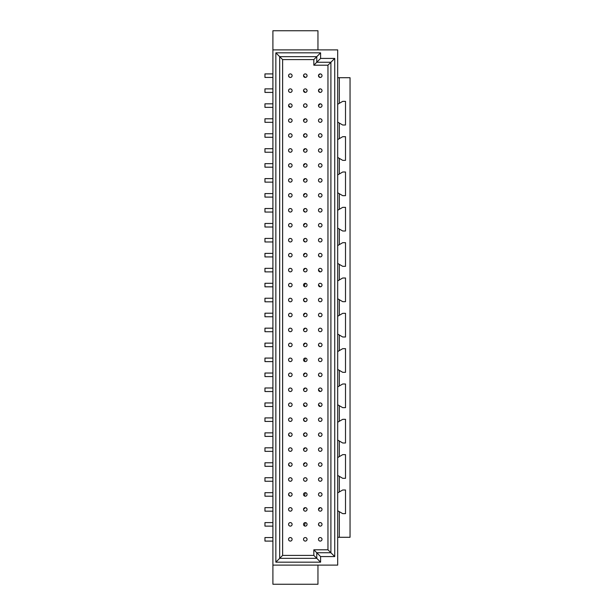 <?xml version="1.0" encoding="UTF-8"?>
<svg xmlns="http://www.w3.org/2000/svg" width="615" height="615" viewBox="0 0 615 615"><rect width="100%" height="100%" fill="white"/><g stroke="black" fill="none" stroke-linecap="round" stroke-linejoin="round"><path stroke-width="0.92" d="M290.334 526.133A1.768 1.768 0 0 1 288.804 523.48A1.768 1.768 0 0 1 291.864 523.48A1.768 1.768 0 0 1 290.334 526.133M305.294 526.133A1.768 1.768 0 0 1 303.764 523.48A1.768 1.768 0 0 1 306.824 523.48A1.768 1.768 0 0 1 305.294 526.133M320.246 526.133A1.768 1.768 0 0 1 318.716 523.48A1.768 1.768 0 0 1 321.776 523.48A1.768 1.768 0 0 1 320.246 526.133M318.485 524.349L319.339 525.879M305.294 522.596L304.387 525.879M272.906 522.596L264.957 522.596L264.957 526.133L272.906 526.133M289.181 525.702L289.734 526.025M290.334 511.173A1.768 1.768 0 0 1 288.804 508.528A1.768 1.768 0 0 1 291.864 508.528A1.768 1.768 0 0 1 290.334 511.173M305.294 511.173A1.768 1.768 0 0 1 303.764 508.528A1.768 1.768 0 0 1 306.824 508.528A1.768 1.768 0 0 1 305.294 511.173M320.246 511.173A1.768 1.768 0 0 1 318.716 508.528A1.768 1.768 0 0 1 321.776 508.528A1.768 1.768 0 0 1 320.246 511.173M320.246 507.644L318.485 509.389M272.906 511.173L264.957 511.173L272.906 511.173L264.957 511.173L264.957 507.644L272.906 507.644M305.294 507.644L303.526 509.389M290.334 496.22A1.768 1.768 0 0 1 288.804 493.568A1.768 1.768 0 0 1 291.864 493.568A1.768 1.768 0 0 1 290.334 496.22M305.294 496.22A1.768 1.768 0 0 1 303.764 493.568A1.768 1.768 0 0 1 306.824 493.568A1.768 1.768 0 0 1 305.294 496.22M320.246 496.22A1.768 1.768 0 0 1 318.716 493.568A1.768 1.768 0 0 1 321.776 493.568A1.768 1.768 0 0 1 320.246 496.22M305.294 492.684L304.387 495.967M272.906 492.684L264.957 492.684L264.957 496.22L272.906 496.22M288.566 494.437L289.734 496.113M290.334 481.261A1.768 1.768 0 0 1 288.804 478.616A1.768 1.768 0 0 1 291.864 478.616A1.768 1.768 0 0 1 290.334 481.261M305.294 481.261A1.768 1.768 0 0 1 303.764 478.616A1.768 1.768 0 0 1 306.824 478.616A1.768 1.768 0 0 1 305.294 481.261L304.387 481.015M320.246 481.261A1.768 1.768 0 0 1 318.716 478.616A1.768 1.768 0 0 1 321.776 478.616A1.768 1.768 0 0 1 320.246 481.261L319.339 481.015M305.294 477.732L304.133 478.163M272.906 477.732L264.957 477.732L264.957 481.261L272.906 481.261M290.334 466.308A1.768 1.768 0 0 1 288.804 463.656A1.768 1.768 0 0 1 291.864 463.656A1.768 1.768 0 0 1 290.334 466.308M305.294 466.308A1.768 1.768 0 0 1 303.764 463.656A1.768 1.768 0 0 1 306.824 463.656A1.768 1.768 0 0 1 305.294 466.308M320.246 466.308A1.768 1.768 0 0 1 318.716 463.656A1.768 1.768 0 0 1 321.776 463.656A1.768 1.768 0 0 1 320.246 466.308M319.093 465.878L319.646 466.201M305.294 462.772L303.526 464.525M272.906 462.772L264.957 462.772L264.957 466.308L272.906 466.308M288.566 464.525L289.734 466.201M290.334 451.349A1.768 1.768 0 0 1 288.804 448.704A1.768 1.768 0 0 1 291.864 448.704A1.768 1.768 0 0 1 290.334 451.349M305.294 451.349A1.768 1.768 0 0 1 303.764 448.704A1.768 1.768 0 0 1 306.824 448.704A1.768 1.768 0 0 1 305.294 451.349L304.387 451.102M320.246 451.349A1.768 1.768 0 0 1 318.716 448.704A1.768 1.768 0 0 1 321.776 448.704A1.768 1.768 0 0 1 320.246 451.349L319.339 451.102M305.294 447.82L303.526 449.565M264.957 451.349L272.906 451.349L264.957 451.349L264.957 447.82L272.906 447.82M290.334 436.396A1.768 1.768 0 0 1 288.804 433.744A1.768 1.768 0 0 1 291.864 433.744A1.768 1.768 0 0 1 290.334 436.396M305.294 436.396A1.768 1.768 0 0 1 303.764 433.744A1.768 1.768 0 0 1 306.824 433.744A1.768 1.768 0 0 1 305.294 436.396C303.095 435.212 303.095 434.036 305.294 432.86M320.246 436.396A1.768 1.768 0 0 1 318.716 433.744A1.768 1.768 0 0 1 321.776 433.744A1.768 1.768 0 0 1 320.246 436.396M318.485 434.613L319.093 435.966M272.906 432.86L264.957 432.86L264.957 436.396L272.906 436.396M288.566 434.613L289.734 436.289M290.334 421.436A1.768 1.768 0 0 1 288.804 418.792A1.768 1.768 0 0 1 291.864 418.792A1.768 1.768 0 0 1 290.334 421.436M305.294 421.436A1.768 1.768 0 0 1 303.764 418.792A1.768 1.768 0 0 1 306.824 418.792A1.768 1.768 0 0 1 305.294 421.436C303.095 420.26 303.095 419.076 305.294 417.908M320.246 421.436A1.768 1.768 0 0 1 318.716 418.792A1.768 1.768 0 0 1 321.776 418.792A1.768 1.768 0 0 1 320.246 421.436L319.339 421.19M272.906 417.908L264.957 417.908L264.957 421.436L272.906 421.436M290.334 406.484A1.768 1.768 0 0 1 288.804 403.832A1.768 1.768 0 0 1 291.864 403.832A1.768 1.768 0 0 1 290.334 406.484M305.294 406.484A1.768 1.768 0 0 1 303.764 403.832A1.768 1.768 0 0 1 306.824 403.832A1.768 1.768 0 0 1 305.294 406.484L303.526 404.701M320.246 406.484A1.768 1.768 0 0 1 318.716 403.832A1.768 1.768 0 0 1 321.776 403.832A1.768 1.768 0 0 1 320.246 406.484L318.485 404.701M272.906 402.948L264.957 402.948L264.957 406.484L272.906 406.484M290.334 391.524A1.768 1.768 0 0 1 288.804 388.88A1.768 1.768 0 0 1 291.864 388.88A1.768 1.768 0 0 1 290.334 391.524M305.294 391.524A1.768 1.768 0 0 1 303.764 388.88A1.768 1.768 0 0 1 306.824 388.88A1.768 1.768 0 0 1 305.294 391.524L304.387 391.278M320.246 391.524A1.768 1.768 0 0 1 318.716 388.88A1.768 1.768 0 0 1 321.776 388.88A1.768 1.768 0 0 1 320.246 391.524L318.485 389.741M305.294 387.996L303.526 389.741M272.906 387.996L264.957 387.996L264.957 391.524L272.906 391.524M290.334 376.572A1.768 1.768 0 0 1 288.804 373.92A1.768 1.768 0 0 1 291.864 373.92A1.768 1.768 0 0 1 290.334 376.572M305.294 376.572A1.768 1.768 0 0 1 303.764 373.92A1.768 1.768 0 0 1 306.824 373.92A1.768 1.768 0 0 1 305.294 376.572M320.246 376.572A1.768 1.768 0 0 1 318.716 373.92A1.768 1.768 0 0 1 321.776 373.92A1.768 1.768 0 0 1 320.246 376.572M318.485 374.781L319.093 376.142M272.906 376.572L264.957 376.572L272.906 376.572L264.957 376.572L264.957 373.036L272.906 373.036M305.294 373.036L303.526 374.781M290.334 361.612A1.768 1.768 0 0 1 288.804 358.96A1.768 1.768 0 0 1 291.864 358.96A1.768 1.768 0 0 1 290.334 361.612M305.294 361.612A1.768 1.768 0 0 1 303.764 358.96A1.768 1.768 0 0 1 306.824 358.96A1.768 1.768 0 0 1 305.294 361.612L304.694 361.512M320.246 361.612A1.768 1.768 0 0 1 318.716 358.96A1.768 1.768 0 0 1 321.776 358.96A1.768 1.768 0 0 1 320.246 361.612M305.294 358.084L304.387 361.366M272.906 358.084L264.957 358.084L264.957 361.612L272.906 361.612M290.334 346.66A1.768 1.768 0 0 1 288.804 344.008A1.768 1.768 0 0 1 291.864 344.008A1.768 1.768 0 0 1 290.334 346.66M305.294 346.66A1.768 1.768 0 0 1 303.764 344.008A1.768 1.768 0 0 1 306.824 344.008A1.768 1.768 0 0 1 305.294 346.66M320.246 346.66A1.768 1.768 0 0 1 318.716 344.008A1.768 1.768 0 0 1 321.776 344.008A1.768 1.768 0 0 1 320.246 346.66M318.485 344.869L319.339 346.406M305.294 343.124L303.526 344.869M272.906 343.124L264.957 343.124L264.957 346.66L272.906 346.66M290.334 331.7A1.768 1.768 0 0 1 288.804 329.048A1.768 1.768 0 0 1 291.864 329.048A1.768 1.768 0 0 1 290.334 331.7M305.294 331.7A1.768 1.768 0 0 1 303.764 329.048A1.768 1.768 0 0 1 306.824 329.048A1.768 1.768 0 0 1 305.294 331.7M320.246 331.7A1.768 1.768 0 0 1 318.716 329.048A1.768 1.768 0 0 1 321.776 329.048A1.768 1.768 0 0 1 320.246 331.7M305.294 328.172L303.526 329.917M272.906 328.172L264.957 328.172L272.906 328.172L264.957 328.172L264.957 331.7L272.906 331.7M290.334 316.748A1.768 1.768 0 0 1 288.804 314.096A1.768 1.768 0 0 1 291.864 314.096A1.768 1.768 0 0 1 290.334 316.748M305.294 316.748A1.768 1.768 0 0 1 303.764 314.096A1.768 1.768 0 0 1 306.824 314.096A1.768 1.768 0 0 1 305.294 316.748M320.246 316.748A1.768 1.768 0 0 1 318.716 314.096A1.768 1.768 0 0 1 321.776 314.096A1.768 1.768 0 0 1 320.246 316.748M305.294 313.212L303.526 314.957M272.906 313.212L264.957 313.212L264.957 316.748L272.906 316.748M290.334 301.788A1.768 1.768 0 0 1 288.804 299.136A1.768 1.768 0 0 1 291.864 299.136A1.768 1.768 0 0 1 290.334 301.788M305.294 301.788A1.768 1.768 0 0 1 303.764 299.136A1.768 1.768 0 0 1 306.824 299.136A1.768 1.768 0 0 1 305.294 301.788C303.095 300.604 303.095 299.428 305.294 298.252M320.246 301.788A1.768 1.768 0 0 1 318.716 299.136A1.768 1.768 0 0 1 321.776 299.136A1.768 1.768 0 0 1 320.246 301.788L319.339 301.535M272.906 298.252L264.957 298.252L264.957 301.788L272.906 301.788M290.334 286.828A1.768 1.768 0 0 1 288.804 284.184A1.768 1.768 0 0 1 291.864 284.184A1.768 1.768 0 0 1 290.334 286.828M305.294 286.828A1.768 1.768 0 0 1 303.764 284.184A1.768 1.768 0 0 1 306.824 284.184A1.768 1.768 0 0 1 305.294 286.828L304.387 286.582M320.246 286.828A1.768 1.768 0 0 1 318.716 284.184A1.768 1.768 0 0 1 321.776 284.184A1.768 1.768 0 0 1 320.246 286.828L318.485 285.045M305.294 283.3L304.133 286.398M272.906 283.3L264.957 283.3L272.906 283.3L264.957 283.3L264.957 286.828L272.906 286.828M290.334 271.876A1.768 1.768 0 0 1 288.804 269.224A1.768 1.768 0 0 1 291.864 269.224A1.768 1.768 0 0 1 290.334 271.876M305.294 271.876A1.768 1.768 0 0 1 303.764 269.224A1.768 1.768 0 0 1 306.824 269.224A1.768 1.768 0 0 1 305.294 271.876L304.387 271.622M320.246 271.876A1.768 1.768 0 0 1 318.716 269.224A1.768 1.768 0 0 1 321.776 269.224A1.768 1.768 0 0 1 320.246 271.876L318.485 270.093M305.294 268.34L303.526 270.093M272.906 268.34L264.957 268.34L264.957 271.876L272.906 271.876M290.334 256.916A1.768 1.768 0 0 1 288.804 254.272A1.768 1.768 0 0 1 291.864 254.272A1.768 1.768 0 0 1 290.334 256.916M305.294 256.916A1.768 1.768 0 0 1 303.764 254.272A1.768 1.768 0 0 1 306.824 254.272A1.768 1.768 0 0 1 305.294 256.916M320.246 256.916A1.768 1.768 0 0 1 318.716 254.272A1.768 1.768 0 0 1 321.776 254.272A1.768 1.768 0 0 1 320.246 256.916M318.485 255.133L319.093 256.486M272.906 256.916L264.957 256.916L272.906 256.916L264.957 256.916L264.957 253.388L272.906 253.388M305.294 253.388L303.526 255.133M290.334 241.964A1.768 1.768 0 0 1 288.804 239.312A1.768 1.768 0 0 1 291.864 239.312A1.768 1.768 0 0 1 290.334 241.964M305.294 241.964A1.768 1.768 0 0 1 303.764 239.312A1.768 1.768 0 0 1 306.824 239.312A1.768 1.768 0 0 1 305.294 241.964C303.095 240.78 303.095 239.604 305.294 238.428M320.246 241.964A1.768 1.768 0 0 1 318.716 239.312A1.768 1.768 0 0 1 321.776 239.312A1.768 1.768 0 0 1 320.246 241.964M272.906 238.428L264.957 238.428L264.957 241.964L272.906 241.964M290.334 227.004A1.768 1.768 0 0 1 288.804 224.36A1.768 1.768 0 0 1 291.864 224.36A1.768 1.768 0 0 1 290.334 227.004M305.294 227.004A1.768 1.768 0 0 1 303.764 224.36A1.768 1.768 0 0 1 306.824 224.36A1.768 1.768 0 0 1 305.294 227.004M320.246 227.004A1.768 1.768 0 0 1 318.716 224.36A1.768 1.768 0 0 1 321.776 224.36A1.768 1.768 0 0 1 320.246 227.004M305.294 223.476L303.526 225.221M264.957 227.004L272.906 227.004L264.957 227.004L264.957 223.476L272.906 223.476L264.957 223.476M290.334 212.052A1.768 1.768 0 0 1 288.804 209.4A1.768 1.768 0 0 1 291.864 209.4A1.768 1.768 0 0 1 290.334 212.052M305.294 212.052A1.768 1.768 0 0 1 303.764 209.4A1.768 1.768 0 0 1 306.824 209.4A1.768 1.768 0 0 1 305.294 212.052C303.095 210.868 303.095 209.692 305.294 208.516M320.246 212.052A1.768 1.768 0 0 1 318.716 209.4A1.768 1.768 0 0 1 321.776 209.4A1.768 1.768 0 0 1 320.246 212.052M319.093 211.621L319.646 211.944M264.957 212.052L272.906 212.052L264.957 212.052L264.957 208.516L272.906 208.516L264.957 208.516M290.334 197.092A1.768 1.768 0 0 1 288.804 194.448A1.768 1.768 0 0 1 291.864 194.448A1.768 1.768 0 0 1 290.334 197.092M305.294 197.092A1.768 1.768 0 0 1 303.764 194.448A1.768 1.768 0 0 1 306.824 194.448A1.768 1.768 0 0 1 305.294 197.092M320.246 197.092A1.768 1.768 0 0 1 318.716 194.448A1.768 1.768 0 0 1 321.776 194.448A1.768 1.768 0 0 1 320.246 197.092M319.093 196.662L319.646 196.992M305.294 193.564L303.526 195.309M264.957 193.564L272.906 193.564L264.957 193.564L264.957 197.092L272.906 197.092M290.334 182.14A1.768 1.768 0 0 1 288.804 179.488A1.768 1.768 0 0 1 291.864 179.488A1.768 1.768 0 0 1 290.334 182.14M305.294 182.14A1.768 1.768 0 0 1 303.764 179.488A1.768 1.768 0 0 1 306.824 179.488A1.768 1.768 0 0 1 305.294 182.14M320.246 182.14A1.768 1.768 0 0 1 318.716 179.488A1.768 1.768 0 0 1 321.776 179.488A1.768 1.768 0 0 1 320.246 182.14M319.093 181.709L319.646 182.032M305.294 178.604L303.526 180.356M264.957 182.14L272.906 182.14L264.957 182.14L264.957 178.604L272.906 178.604L264.957 178.604M290.334 167.18A1.768 1.768 0 0 1 288.804 164.536A1.768 1.768 0 0 1 291.864 164.536A1.768 1.768 0 0 1 290.334 167.18M305.294 167.18A1.768 1.768 0 0 1 303.764 164.536A1.768 1.768 0 0 1 306.824 164.536A1.768 1.768 0 0 1 305.294 167.18M320.246 167.18A1.768 1.768 0 0 1 318.716 164.536A1.768 1.768 0 0 1 321.776 164.536A1.768 1.768 0 0 1 320.246 167.18M305.294 163.651L303.526 165.397M264.957 167.18L272.906 167.18L264.957 167.18L264.957 163.651L272.906 163.651L264.957 163.651M290.334 152.228A1.768 1.768 0 0 1 288.804 149.576A1.768 1.768 0 0 1 291.864 149.576A1.768 1.768 0 0 1 290.334 152.228M305.294 152.228A1.768 1.768 0 0 1 303.764 149.576A1.768 1.768 0 0 1 306.824 149.576A1.768 1.768 0 0 1 305.294 152.228L304.387 151.974M320.246 152.228A1.768 1.768 0 0 1 318.716 149.576A1.768 1.768 0 0 1 321.776 149.576A1.768 1.768 0 0 1 320.246 152.228M319.093 151.797L319.646 152.12M272.906 152.228L264.957 152.228L272.906 152.228L264.957 152.228L264.957 148.692L272.906 148.692L264.957 148.692M305.294 148.692L303.526 150.437M290.334 137.268A1.768 1.768 0 0 1 288.804 134.616A1.768 1.768 0 0 1 291.864 134.616A1.768 1.768 0 0 1 290.334 137.268M305.294 137.268A1.768 1.768 0 0 1 303.764 134.616A1.768 1.768 0 0 1 306.824 134.616A1.768 1.768 0 0 1 305.294 137.268C303.095 136.084 303.095 134.908 305.294 133.739M320.246 137.268A1.768 1.768 0 0 1 318.716 134.616A1.768 1.768 0 0 1 321.776 134.616A1.768 1.768 0 0 1 320.246 137.268M318.485 135.485L319.093 136.838M264.957 137.268L272.906 137.268L264.957 137.268L264.957 133.739L272.906 133.739M290.334 122.316A1.768 1.768 0 0 1 288.804 119.664A1.768 1.768 0 0 1 291.864 119.664A1.768 1.768 0 0 1 290.334 122.316M305.294 122.316A1.768 1.768 0 0 1 303.764 119.664A1.768 1.768 0 0 1 306.824 119.664A1.768 1.768 0 0 1 305.294 122.316M320.246 122.316A1.768 1.768 0 0 1 318.716 119.664A1.768 1.768 0 0 1 321.776 119.664A1.768 1.768 0 0 1 320.246 122.316M305.294 118.78L303.526 120.525M264.957 122.316L272.906 122.316L264.957 122.316L264.957 118.78L272.906 118.78M290.334 107.356A1.768 1.768 0 0 1 288.804 104.704A1.768 1.768 0 0 1 291.864 104.704A1.768 1.768 0 0 1 290.334 107.356L288.566 105.572M305.294 107.356A1.768 1.768 0 0 1 303.764 104.704A1.768 1.768 0 0 1 306.824 104.704A1.768 1.768 0 0 1 305.294 107.356L304.387 107.11M320.246 107.356A1.768 1.768 0 0 1 318.716 104.704A1.768 1.768 0 0 1 321.776 104.704A1.768 1.768 0 0 1 320.246 107.356M320.246 103.827L318.485 105.572M303.526 105.572L304.133 106.925M272.906 103.827L264.957 103.827L264.957 107.356L272.906 107.356M290.334 92.404A1.768 1.768 0 0 1 288.804 89.752A1.768 1.768 0 0 1 291.864 89.752A1.768 1.768 0 0 1 290.334 92.404M305.294 92.404A1.768 1.768 0 0 1 303.764 89.752A1.768 1.768 0 0 1 306.824 89.752A1.768 1.768 0 0 1 305.294 92.404L303.526 90.613M320.246 92.404A1.768 1.768 0 0 1 318.716 89.752A1.768 1.768 0 0 1 321.776 89.752A1.768 1.768 0 0 1 320.246 92.404C318.055 91.22 318.055 90.044 320.246 88.868M272.906 88.868L264.957 88.868L264.957 92.404L272.906 92.404M337.681 104.273L342.74 101.352L345.507 101.352L345.507 125.022L342.74 125.022L339.326 123.046L339.326 138.652L342.74 136.684L345.507 136.684L345.507 160.354L342.74 160.354L339.326 158.378L339.326 173.983L342.74 172.008L345.507 172.008L345.507 195.678L342.74 195.678L339.326 193.71L339.326 209.315L342.74 207.34L345.507 207.34L345.507 231.009L342.74 231.009L339.326 229.041L339.326 244.639L342.74 242.671L345.507 242.671L345.507 266.341L342.74 266.341L339.326 264.365L339.326 279.971L342.74 278.003L345.507 278.003L345.507 301.673L342.74 301.673L339.326 299.697L339.326 315.303L342.74 313.327L345.507 313.327L345.507 336.997L342.74 336.997L339.326 335.029L339.326 350.635L342.74 348.659L345.507 348.659L345.507 372.329L342.74 372.329L339.326 370.361L339.326 385.959L342.74 383.991L345.507 383.991L345.507 407.66L342.74 407.66L339.326 405.685L339.326 421.29L342.74 419.322L345.507 419.322L345.507 442.992L342.74 442.992L339.326 441.017L339.326 456.622L342.74 454.646L345.507 454.646L345.507 478.316L342.74 478.316L339.326 476.348L339.326 491.954L342.74 489.978L345.507 489.978L345.507 513.648L342.74 513.648L339.326 511.68L339.326 537.287L337.681 537.287M339.326 123.046L337.681 122.101M337.681 139.605L339.326 138.652M339.326 158.378L337.681 157.425M337.681 174.937L339.326 173.983M339.326 193.71L337.681 192.756M337.681 210.261L339.326 209.315M339.326 229.041L337.681 228.088M337.681 245.593L339.326 244.639M339.326 264.365L337.681 263.42M337.681 280.924L339.326 279.971M339.326 299.697L337.681 298.744M337.681 316.256L339.326 315.303M339.326 335.029L337.681 334.076M337.681 351.58L339.326 350.635M339.326 370.361L337.681 369.407M337.681 386.912L339.326 385.959M339.326 405.685L337.681 404.739M337.681 422.244L339.326 421.29M339.326 441.017L337.681 440.063M337.681 457.575L339.326 456.622M339.326 476.348L337.681 475.395M337.681 492.899L339.326 491.954M339.326 511.68L337.681 510.727M339.326 537.287L350.043 537.287L350.043 77.713L339.326 77.713L339.326 103.32M320.246 73.908C318.055 75.084 318.055 76.26 320.246 77.444A1.768 1.768 0 0 1 318.716 74.792A1.768 1.768 0 0 1 321.776 74.792A1.768 1.768 0 0 1 320.246 77.444M303.526 75.66L305.294 77.444A1.768 1.768 0 0 1 303.764 74.792A1.768 1.768 0 0 1 306.824 74.792A1.768 1.768 0 0 1 305.294 77.444M272.906 73.908L264.957 73.908L264.957 77.444L272.906 77.444M288.566 75.66L289.181 77.013M264.957 541.092L272.906 541.092L264.957 541.092L264.957 537.556L272.906 537.556M290.334 77.444A1.768 1.768 0 0 1 288.804 74.792A1.768 1.768 0 0 1 291.864 74.792A1.768 1.768 0 0 1 290.334 77.444M320.246 541.092A1.768 1.768 0 0 1 318.716 538.44A1.768 1.768 0 0 1 321.776 538.44A1.768 1.768 0 0 1 320.246 541.092M305.294 541.092A1.768 1.768 0 0 1 303.764 538.44A1.768 1.768 0 0 1 306.824 538.44A1.768 1.768 0 0 1 305.294 541.092M290.334 541.092A1.768 1.768 0 0 1 288.804 538.44A1.768 1.768 0 0 1 291.864 538.44A1.768 1.768 0 0 1 290.334 541.092M313.827 65.198L320.6 58.425L334.737 58.425L334.737 556.575L330.908 552.747L316.771 552.747L320.6 556.575L320.6 562.172L316.771 558.343L279.679 558.343L279.679 56.657L275.851 52.829L320.6 52.829L316.771 56.657L316.771 62.253L330.908 62.253L330.908 552.747L327.964 549.802L313.827 549.802L316.771 552.747L316.771 558.343L313.827 555.399L282.623 555.399L282.623 59.601L313.827 59.601L313.827 65.198L327.964 65.198L327.964 549.802M334.737 58.425L327.964 65.198M282.623 59.601L279.679 56.657L316.771 56.657L313.827 59.601M320.6 562.172L275.851 562.172L282.623 555.399M313.827 549.802L313.827 555.399M320.6 52.829L320.6 58.425M334.737 556.575L320.6 556.575M275.851 562.172L275.851 52.829M272.906 49.884L272.906 565.116L337.681 565.116L337.681 49.884L272.906 49.884L272.906 30.75L317.955 30.75L317.955 49.884M317.955 565.116L317.955 584.25L272.906 584.25L272.906 565.116M337.681 77.713L339.326 77.713"/></g></svg>
